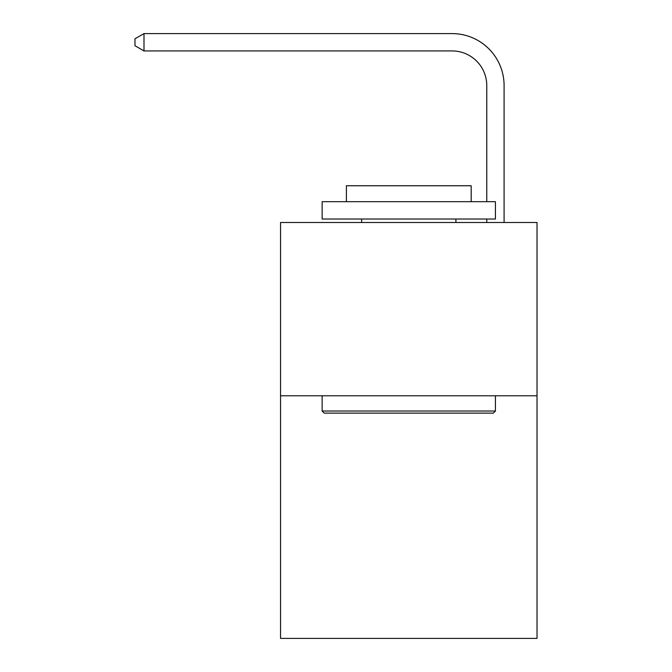 <?xml version="1.0" encoding="UTF-8"?>
<svg xmlns="http://www.w3.org/2000/svg" width="672" height="672" viewBox="0 0 672 672"><rect width="100%" height="100%" fill="white"/><g stroke="black" fill="none" stroke-linecap="round" stroke-linejoin="round"><path stroke-width="1.01" d="M537.02 395.783L537.02 638.4L280.543 638.4L280.543 222.491L537.02 222.491L537.02 395.783L280.543 395.783M486.763 201.692L486.763 85.588A34.658 34.658 -173 0 0 452.105 50.929L143.993 50.929L134.98 45.73L134.98 38.8L143.993 33.6L452.105 33.6A51.988 51.988 7 0 1 504.092 85.588L504.092 222.491M324.215 413.12L322.14 411.037L495.432 411.037L493.349 413.12L324.215 413.12M495.432 201.692L495.432 219.022L322.14 219.022L322.14 201.692L495.432 201.692M346.399 201.692L346.399 185.749L471.173 185.749L471.173 201.692M495.432 395.783L495.432 411.037M322.14 395.783L322.14 411.037M455.918 219.022L455.918 222.491M361.645 219.022L361.645 222.491M486.763 85.588A34.658 34.658 -173 0 0 452.105 50.929A34.658 34.658 -173 0 1 486.763 85.588A34.658 34.658 -173 0 0 452.105 50.929A34.658 34.658 -173 0 1 486.763 85.588A34.658 34.658 -173 0 0 452.105 50.929A34.658 34.658 -173 0 1 486.763 85.588A34.658 34.658 -173 0 0 452.105 50.929A34.658 34.658 -173 0 1 486.763 85.588A34.658 34.658 -173 0 0 452.105 50.929A34.658 34.658 -173 0 1 486.763 85.588A34.658 34.658 -173 0 0 452.105 50.929M143.993 50.929L143.993 33.6L452.105 33.6M486.763 222.491L486.763 219.022"/></g></svg>

